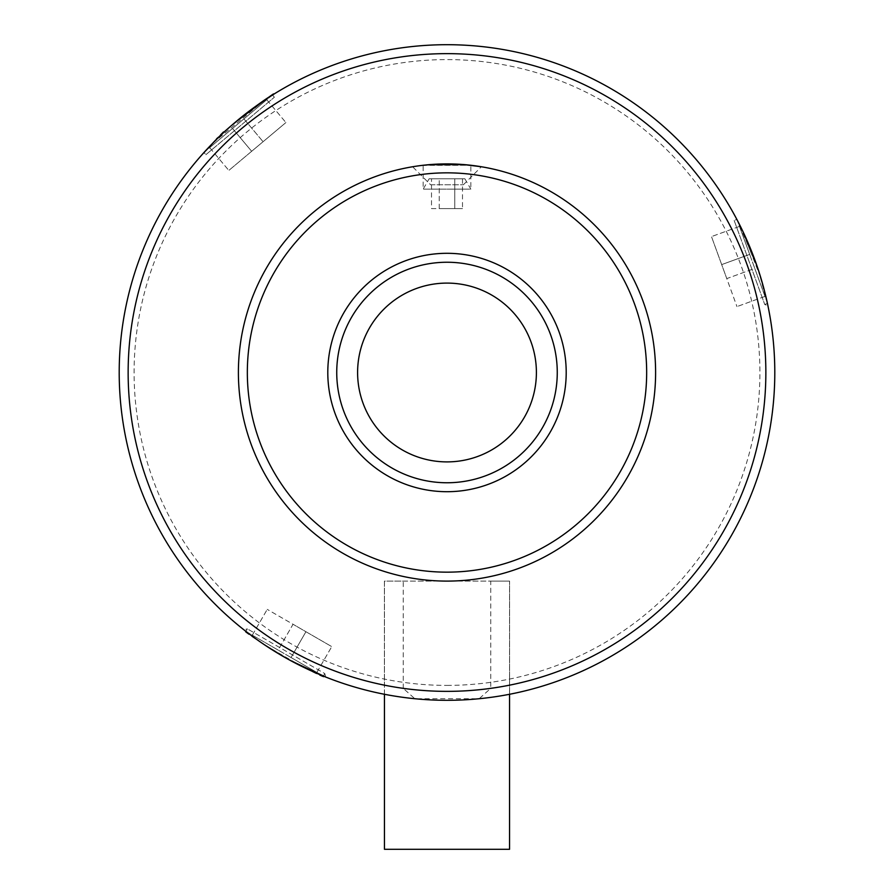 <?xml version="1.0" encoding="UTF-8"?>
<svg xmlns="http://www.w3.org/2000/svg" width="894" height="894" viewBox="0 0 894 894"><rect width="100%" height="100%" fill="white"/><g stroke="black" fill="none" stroke-linecap="round" stroke-linejoin="round"><path stroke-width="0.67" stroke-dasharray="4.47 3.35" d="M323.337 676.076L324.79 673.573L247.37 628.873L324.79 673.573L325.718 677.037C327.863 682.535 237.927 630.561 243.906 629.801L254.589 637.891M245.917 631.376L247.37 628.873L243.906 629.801M246.398 631.756L322.779 675.853M767.309 302.842L737.148 219.969L736.868 219.432L734.142 220.416L764.716 304.429L734.142 220.416L735.661 217.164M741.763 229.087L761.062 278.615M764.951 292.729L767.968 305.949L758.157 269.373L737.271 220.192M767.443 303.435L764.716 304.429L767.968 305.949M536.4 372.496A89.4 89.4 0 0 0 447 283.096A89.4 89.4 0 0 0 357.6 372.496A89.4 89.4 0 0 0 447 461.896A89.4 89.4 0 0 0 536.4 372.496M327.796 372.496A119.204 119.204 0 0 0 447 491.7A119.204 119.204 0 0 0 566.204 372.496A119.204 119.204 0 0 0 447 253.304A119.204 119.204 0 0 0 327.796 372.496M430.606 184.756L463.394 184.756L430.606 184.756L412.603 166.753M422.225 165.379L470.836 165.267L423.991 165.167M463.394 184.756L481.397 166.753M447 685.396A312.9 312.9 0 0 0 759.9 372.496A312.9 312.9 0 0 0 447 59.596A312.9 312.9 0 0 0 134.1 372.496A312.9 312.9 0 0 0 447 685.396M403.25 688.346L403.25 581.1L384.42 581.1L384.42 694.269A327.796 327.796 0 0 0 509.58 694.269L509.58 581.1L509.58 694.269A327.796 327.796 0 0 0 447 44.7A327.796 327.796 0 0 0 119.204 372.496A327.796 327.796 0 0 0 447 700.304A327.796 327.796 0 0 0 774.796 372.496A327.796 327.796 0 0 0 447 44.7A327.796 327.796 0 0 0 384.42 694.269L384.42 685.162A318.856 318.856 0 0 0 403.25 688.346L414.827 698.717L479.173 698.717L490.75 688.346A318.856 318.856 0 0 0 765.856 372.496A318.856 318.856 0 0 0 447 53.64A318.856 318.856 0 0 0 384.42 685.162L384.42 581.1L509.58 581.1L490.75 581.1L490.75 688.346M238.396 372.496A208.604 208.604 0 0 0 447 581.1A208.604 208.604 0 0 0 655.604 372.496A208.604 208.604 0 0 0 447 163.904A208.604 208.604 0 0 0 238.396 372.496M509.546 694.28L509.546 581.1L490.75 581.1M403.25 581.1L509.546 581.1M384.454 694.28L384.454 581.1M479.173 698.717A327.796 327.796 0 0 0 774.796 372.496A327.796 327.796 0 0 0 447 44.7A327.796 327.796 0 0 0 119.204 372.496A327.796 327.796 0 0 0 414.827 698.717M260.389 641.993L291.5 661.068M263.205 101.078L274.681 93.646C277.218 91.914 261.964 101.435 250.666 110.13L216.37 138.503C214.761 140.716 231.155 123.26 220.55 134.905L202.301 154.371M264.546 100.173L212.604 143.342C196.881 159.825 199.239 157.489 219.678 136.335L217.376 138.57C211.297 144.56 224.685 131.105 234.362 123.026M509.546 849.3L384.454 849.3M426.27 164.932L428.215 164.742M463.986 164.597L470.836 165.267M437.334 164.127L431.109 164.507M754.782 268.401L764.973 296.406L754.782 268.401L726.777 278.593L721.681 264.602L749.686 254.399L739.494 226.405L749.686 254.399L721.681 264.602L736.969 306.597L726.777 278.593L754.782 268.401M736.947 219.399L767.521 303.412M764.973 296.406L736.969 306.597L764.973 296.406M749.686 254.399L721.681 264.602L711.49 236.597L721.681 264.602L749.686 254.399M739.494 226.405L711.49 236.597L739.494 226.405M278.135 650.072L252.332 635.176L278.135 650.072L293.042 624.269L305.938 631.723L291.042 657.526L316.845 672.422L291.042 657.526L305.938 631.723L293.042 624.269L267.228 609.373L293.042 624.269L278.135 650.072M323.304 676.155L245.884 631.455M252.332 635.176L267.228 609.373L252.332 635.176M291.042 657.526L305.938 631.723L331.752 646.619L305.938 631.723L291.042 657.526M316.845 672.422L331.752 646.619L316.845 672.422M205.888 154.684L274.369 97.222L205.888 154.684L204.011 152.461M272.491 94.987L274.369 97.222M203.966 152.405L272.447 94.943M243.917 118.88L209.677 147.622L266.747 99.726L243.917 118.88L263.071 141.71L251.661 151.287L232.507 128.457L251.661 151.287L285.901 122.556L263.071 141.71L243.917 118.88M272.134 95.211L204.324 152.114M266.747 99.726L285.901 122.556L266.747 99.726M232.507 128.457L251.661 151.287L228.83 170.441L251.661 151.287L232.507 128.457M209.677 147.622L228.83 170.441L209.677 147.622M464.88 178.8L470.836 189.126L423.164 189.126L470.836 189.126L470.836 165.245L453.683 164.06L423.164 165.267L423.164 189.126L429.12 178.8L464.88 178.8L429.12 178.8M431.757 164.462L457.236 164.172L470.836 165.245M431.5 208.604L439.245 208.604L439.245 178.8L431.5 178.8L454.755 178.8L439.245 178.8L439.245 208.604L431.5 208.604L431.5 178.8M462.5 178.8L454.755 178.8L462.5 178.8L462.5 208.604L454.755 208.604L454.755 178.8L454.755 208.604L462.5 208.604M439.245 208.604L454.755 208.604L439.245 208.604"/><path stroke-width="1.34" d="M322.779 675.853L323.337 676.076M737.271 220.192L741.763 229.087M761.062 278.615L764.951 292.729M767.443 303.435L767.309 302.842M536.4 372.496A89.4 89.4 0 0 0 447 283.096A89.4 89.4 0 0 0 357.6 372.496A89.4 89.4 0 0 0 447 461.896A89.4 89.4 0 0 0 536.4 372.496M447 262.244A110.264 110.264 0 0 1 557.264 372.496A110.264 110.264 0 0 1 447 482.76A110.264 110.264 0 0 1 336.736 372.496A110.264 110.264 0 0 1 447 262.244M566.204 372.496A119.204 119.204 0 0 1 447 491.7A119.204 119.204 0 0 1 327.796 372.496A119.204 119.204 0 0 1 447 253.304A119.204 119.204 0 0 1 566.204 372.496M646.664 372.496A199.664 199.664 0 0 1 447 572.16A199.664 199.664 0 0 1 247.336 372.496A199.664 199.664 0 0 1 447 172.844A199.664 199.664 0 0 1 646.664 372.496M655.604 372.496A208.604 208.604 0 0 1 447 581.1A208.604 208.604 0 0 1 238.396 372.496A208.604 208.604 0 0 1 447 163.904A208.604 208.604 0 0 1 655.604 372.496M431.109 164.507L422.225 165.379M470.836 165.267L481.397 166.753L463.852 164.585L437.334 164.127M447 53.64A318.856 318.856 0 0 1 765.856 372.496A318.856 318.856 0 0 1 447 691.364A318.856 318.856 0 0 1 128.144 372.496A318.856 318.856 0 0 1 447 53.64M774.796 372.496A327.796 327.796 0 0 1 447 700.304A327.796 327.796 0 0 1 119.204 372.496A327.796 327.796 0 0 1 447 44.7A327.796 327.796 0 0 1 774.796 372.496M384.454 694.28L384.454 849.3L509.546 849.3L509.546 694.28M254.589 637.891L260.389 641.993M291.5 661.068L325.718 677.037M202.301 154.371L212.604 143.342C228.339 125.83 264.635 98.977 272.469 95.021C277.676 90.484 264.982 99.815 234.362 123.026L263.205 101.078M423.991 165.167L426.27 164.932M428.215 164.742L463.986 164.597M274.681 93.646L264.546 100.173M423.164 165.267L431.757 164.462"/></g></svg>
